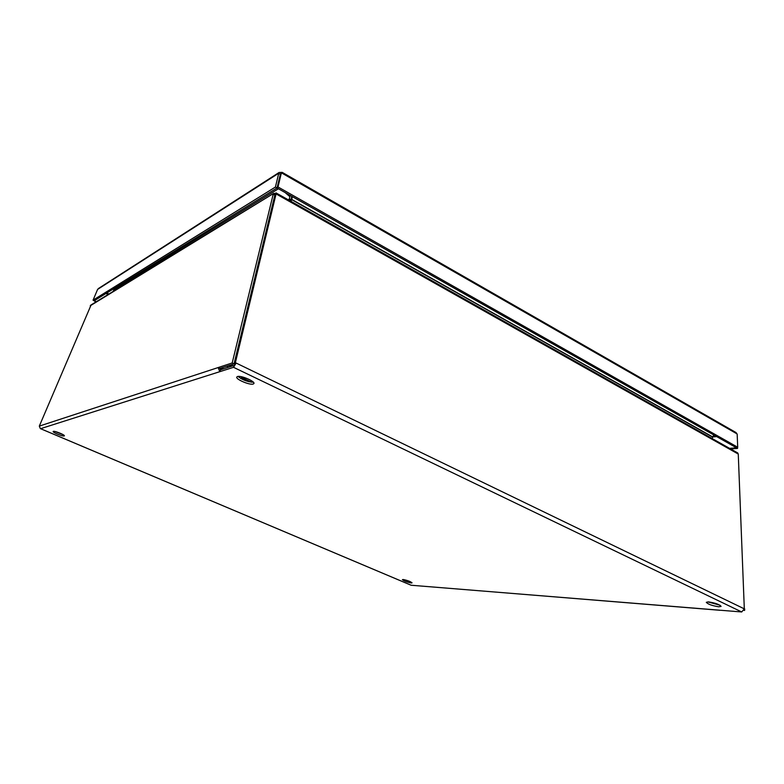 <?xml version="1.0" encoding="UTF-8"?>
<svg xmlns="http://www.w3.org/2000/svg" width="784" height="784" viewBox="0 0 784 784"><rect width="100%" height="100%" fill="white"/><g stroke="black" fill="none" stroke-linecap="round" stroke-linejoin="round"><path stroke-width="1.18" d="M96.295 301.722L94.237 300.723L277.046 187.984L278.006 186.955L281.407 172.843L280.447 173.872L277.046 187.984L736.499 447.811L729.6 448.37M278.771 173.195L275.409 187.053L277.046 187.984L280.388 174.126L278.349 173.47L279.055 172.5L282.211 172.362L282.23 173.313L736.617 433.65L735.921 432.484M278.006 186.955L737.715 447.243L736.499 447.811L737.568 448.419L730.659 448.967M737.568 448.419L737.519 447.331M737.715 447.243L737.156 433.964L736.617 433.65M281.407 172.843L282.23 173.313M95.942 301.938L93.061 300.154L275.409 187.053M93.061 300.154L97.608 289.404L278.349 173.47M98.568 288.434L97.784 289.286M281.544 172.921L281.74 172.402M113.112 291.452L113.915 289.757L278.438 188.768M64.19 435.963C62.769 436.551 52.469 432.376 53.145 431.484L53.322 431.357C54.694 430.739 65.092 434.944 64.376 435.826L64.19 435.963M55.056 431.514L62.985 434.581M253.183 384.052C249.724 385.297 235.533 379.27 236.788 377.055L237.483 376.536C240.845 375.213 255.231 381.328 253.928 383.513L253.183 384.052M237.993 376.438C242.54 379.985 247.685 381.935 253.428 382.269M718.771 606.787C712.117 605.728 707.962 604.239 706.296 602.308L708.569 601.906C715.243 602.945 719.418 604.444 721.104 606.375L718.771 606.787M707.815 601.877L719.986 605.228M411.306 582.973C406.955 582.11 403.995 581.003 402.417 579.65L403.143 579.513C407.494 580.376 410.453 581.483 412.041 582.835L411.306 582.973M404.515 579.739L410.306 581.659M720.908 610.285L741.713 611.961L744.31 608.854L236.151 363.061L233.524 367.314L219.785 371.685L218.148 367.559L232.201 362.953L273.185 194.246L274.831 195.177L234.053 363.845L232.201 362.953M40.494 428.672L411.081 585.227L720.231 610.305M91.13 304.878L39.318 426.104L40.327 428.564M719.928 610.207L411.198 585.256L40.572 428.681L219.785 371.685L220.51 369.813L234.259 365.393L236.151 363.061L235.376 362.678L234.367 363.58L275.948 192.864L276.076 193.932L738.263 454.054L744.31 608.854M744.575 609.168L744.624 610.422L743.977 610.373M39.318 426.104L218.148 367.559L219.951 368.421L220.51 369.813M235.141 363.962L234.367 363.58M235.376 362.678L276.076 193.932M744.3 609.256L744.8 609.09M744.075 610.158L744.624 610.422M90.229 305.799L273.783 193.325L275.635 193.579M234.053 363.845L219.951 368.421M738.263 454.054L737.558 452.848M273.616 193.501L275.057 195.167M273.204 194.236L274.929 194.951M288.894 200.155L289.198 199.352L290.786 200.243L290.472 201.057L291.736 199.42L292.363 196.647M713.783 434.963L712.068 438.501M290.991 201.341L291.736 199.42L712.519 436.825M290.786 200.243L290.991 199.626L289.306 199.126L288.345 199.851M713.891 435.032L712.411 437.198M288.198 199.773L289.306 199.126L290.158 195.392M291.746 196.294L290.991 199.626M291.824 196.343L291.109 199.499M108.917 294.01L106.8 292.981M715.077 435.698L713.313 435.865M716.654 436.59L712.558 436.972M108.104 294.51L105.987 293.481M289.864 196.657L285.141 192.56M113.915 289.757L113.533 291.187M232.093 366.089L229.31 366.853L230.506 365.775L233.622 365.599M233.475 365.648L231.3 365.765M741.713 611.961L233.524 367.314M220.608 368.206L222.568 369.146M241.158 378.045L248.851 381.72M221.666 367.863L223.626 368.803M241.423 377.329L251.703 382.249M226.723 366.226L228.712 367.177M291.658 199.616L712.46 436.992M230.859 365.658L229.888 365.197M736.156 432.621L282.211 172.362M279.055 172.5L98.314 288.6M241.639 376.771L240.943 378.594M273.783 193.325L90.826 305.064M276.056 192.933L737.773 452.976"/></g></svg>
